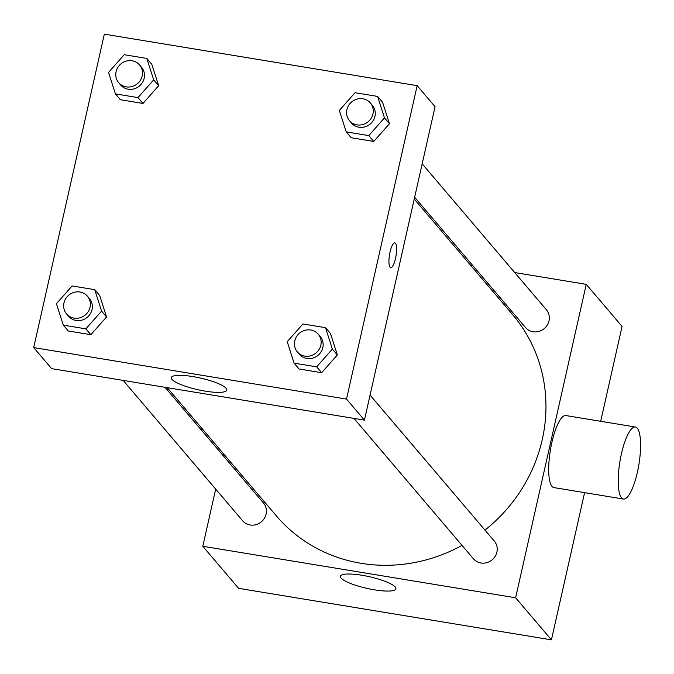 <?xml version="1.0" encoding="UTF-8"?>
<svg xmlns="http://www.w3.org/2000/svg" width="674" height="674" viewBox="0 0 674 674"><rect width="100%" height="100%" fill="white"/><g stroke="black" fill="none" stroke-linecap="round" stroke-linejoin="round"><path stroke-width="1.01" d="M514.7 272.557L586.254 284.344L622.068 326.41L600.686 421.292M584.602 492.643L551.433 639.845L238.613 588.343L202.798 546.269L215.68 489.113M470.621 265.303L472.887 265.674M484.977 530.101A155.172 146.132 -40.4 0 0 542.25 439.625A155.172 146.132 -40.4 0 0 512.695 314.733L414.249 199.066M167.236 387.668L276.365 515.88A155.172 146.132 -40.4 0 0 462.027 545.384M223.212 455.708L223.616 453.905M586.254 284.344L515.618 597.779L202.798 546.269M123.157 380.406L242.648 520.8A13.691 12.89 -40.4 0 0 256.078 524.625A13.691 12.89 -40.4 0 0 266.112 514.068A13.691 12.89 -40.4 0 0 263.5 503.048L164.978 387.289M414.653 197.255L525.552 327.556A13.691 12.89 -40.4 0 0 538.989 331.381A13.691 12.89 -40.4 0 0 549.015 320.824A13.691 12.89 -40.4 0 0 546.412 309.804L422.185 163.849M370.068 395.099L494.295 541.054A13.691 12.89 139.6 0 1 492.222 559.749A13.691 12.89 139.6 0 1 473.443 558.805L353.951 418.411M515.618 597.779L551.433 639.845M395.217 586.995A28.418 5.956 12.7 0 1 395.891 588.79A28.418 5.956 12.7 0 1 366.85 588.351A28.418 5.956 12.7 0 1 340.437 576.287A28.418 5.956 12.7 0 1 365.696 575.933A28.418 5.956 12.7 0 1 395.217 586.995M623.475 499.046L553.961 487.605A36.514 9.604 -80.6 0 1 551.93 442.228A36.514 9.604 -80.6 0 1 565.823 415.546L635.338 426.996A36.514 9.604 -80.6 0 1 638.876 464.58A36.514 9.604 -80.6 0 1 623.475 499.046A36.514 9.604 -80.6 0 1 621.453 453.669A36.514 9.604 -80.6 0 1 635.338 426.996M167.868 388.401A36.514 9.604 99.4 0 0 167.582 390.347M435.059 106.694L364.423 420.129L51.603 368.627L33.7 347.59L104.335 34.155L417.155 85.657L435.059 106.694M99.676 295.515L106.551 316.965L90.847 334.692L68.276 330.976L90.847 334.692L106.551 316.965L99.676 295.515L94.705 289.668L101.58 311.118L85.876 328.853L63.297 325.129L56.422 303.688L72.126 285.953L94.705 289.668M382.588 102.271L389.454 123.721L373.758 141.447L351.179 137.732L373.758 141.447L389.454 123.721L382.588 102.271L377.608 96.424L384.483 117.874L368.779 135.609L346.209 131.893L339.334 110.443L355.038 92.709L377.608 96.424M417.155 85.657L346.52 399.092L33.7 347.59M151.793 64.266L158.668 85.716L142.964 103.451L120.385 99.727L142.964 103.451L158.668 85.716L151.793 64.266L146.814 58.427L153.689 79.877L137.985 97.604L115.414 93.888L108.539 72.438L124.243 54.712L146.814 58.427M330.471 333.52L337.345 354.962L321.641 372.697L299.062 368.981L321.641 372.697L337.345 354.962L330.471 333.52L325.5 327.674L332.366 349.124L316.67 366.85L294.091 363.134L287.217 341.684L302.921 323.958L325.5 327.674M346.52 399.092L364.423 420.129M226.119 388.317A28.418 5.956 12.7 0 1 226.784 390.111A28.418 5.956 12.7 0 1 197.752 389.673A28.418 5.956 12.7 0 1 171.339 377.608A28.418 5.956 12.7 0 1 196.597 377.255A28.418 5.956 12.7 0 1 226.119 388.317M390.044 252.017A12.553 3.303 -80.6 0 1 394.821 242.851A12.553 3.303 -80.6 0 1 396.034 255.775A12.553 3.303 -80.6 0 1 390.743 267.62A12.553 3.303 -80.6 0 1 390.044 252.017M394.812 242.851A12.553 3.303 -80.6 0 1 396.026 255.766A12.553 3.303 -80.6 0 1 390.735 267.62M297.377 351.938L299.366 354.28A13.691 12.89 -40.4 0 0 312.795 358.105A13.691 12.89 -40.4 0 0 322.829 347.548A13.691 12.89 -40.4 0 0 320.217 336.528L318.229 334.194A13.691 12.89 -40.4 0 0 299.45 333.251A13.691 12.89 -40.4 0 0 297.377 351.938A13.691 12.89 -40.4 0 0 310.807 355.762A13.691 12.89 -40.4 0 0 320.841 345.214A13.691 12.89 -40.4 0 0 318.229 334.194M332.366 349.124L337.345 354.962M316.67 366.85L321.641 372.697M294.091 363.134L299.062 368.981M66.583 313.941L68.58 316.274A13.691 12.89 -40.4 0 0 82.009 320.099A13.691 12.89 -40.4 0 0 92.035 309.551A13.691 12.89 -40.4 0 0 89.431 298.531L87.435 296.189A13.691 12.89 -40.4 0 0 68.655 295.246A13.691 12.89 -40.4 0 0 66.583 313.941A13.691 12.89 -40.4 0 0 80.021 317.766A13.691 12.89 -40.4 0 0 90.046 307.209A13.691 12.89 -40.4 0 0 87.435 296.189M101.58 311.118L106.551 316.965M85.876 328.853L90.847 334.692M63.297 325.129L68.276 330.976M349.494 120.697L351.483 123.03A13.691 12.89 -40.4 0 0 364.912 126.855A13.691 12.89 -40.4 0 0 374.938 116.307A13.691 12.89 -40.4 0 0 372.334 105.287L370.346 102.945A13.691 12.89 -40.4 0 0 351.558 102.001A13.691 12.89 -40.4 0 0 349.494 120.697A13.691 12.89 -40.4 0 0 362.924 124.522A13.691 12.89 -40.4 0 0 372.949 113.965A13.691 12.89 -40.4 0 0 370.346 102.945M384.483 117.874L389.454 123.721M368.779 135.609L373.758 141.447M346.209 131.893L351.179 137.732M118.7 82.691L120.688 85.034A13.691 12.89 -40.4 0 0 134.118 88.85A13.691 12.89 -40.4 0 0 144.152 78.302A13.691 12.89 -40.4 0 0 141.54 67.282L139.552 64.948A13.691 12.89 -40.4 0 0 120.772 63.996A13.691 12.89 -40.4 0 0 118.7 82.691A13.691 12.89 -40.4 0 0 132.129 86.516A13.691 12.89 -40.4 0 0 142.163 75.968A13.691 12.89 -40.4 0 0 139.552 64.948M153.689 79.877L158.668 85.716M137.985 97.604L142.964 103.451M115.414 93.888L120.385 99.727M203.135 429.835L200.869 429.464"/></g></svg>
